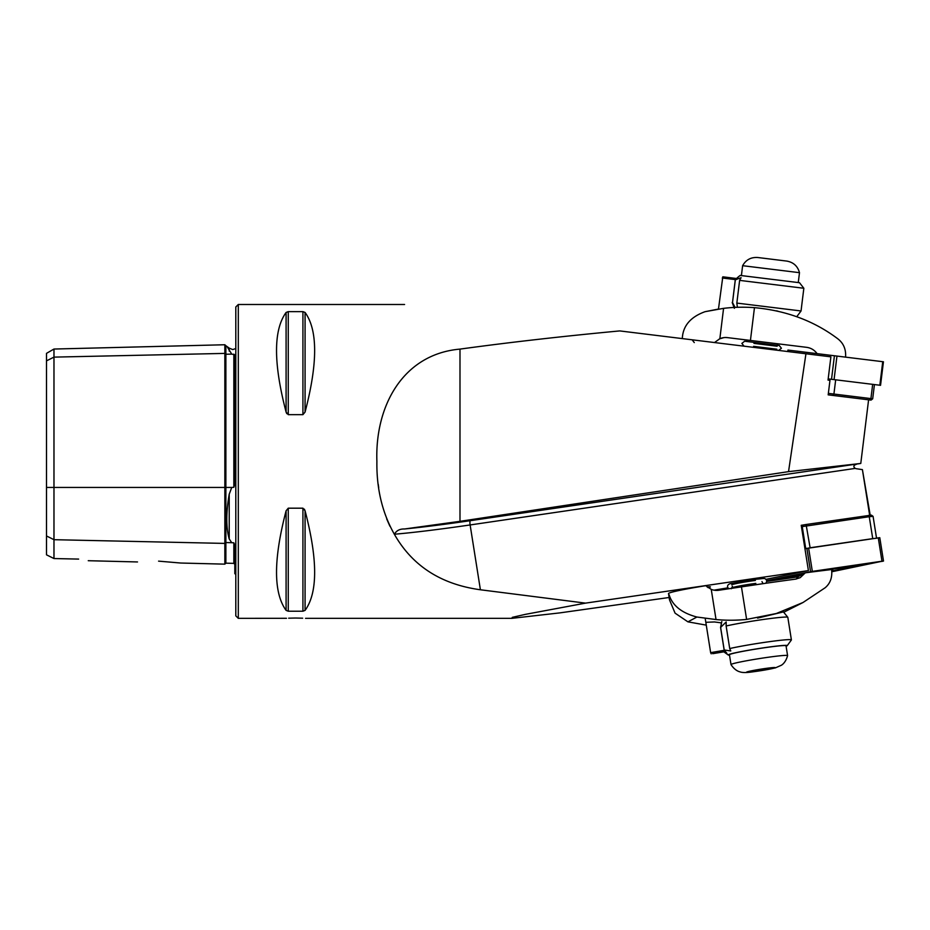 <?xml version="1.0" encoding="UTF-8"?>
<svg xmlns="http://www.w3.org/2000/svg" width="930" height="930" viewBox="0 0 930 930"><rect width="100%" height="100%" fill="white"/><g stroke="black" fill="none" stroke-linecap="round" stroke-linejoin="round"><path stroke-width="1.4" d="M180.757 563.034L224.851 564.15L224.851 353.4A1 0.86 180 0 0 225.874 354.249L231.744 354.121L227.548 347.378M235.802 574.31L234.813 573.705L234.813 545.061L233.837 542.806L231.744 542.69L229.222 538.958C225.99 527.682 225.99 512.767 229.222 494.202L231.744 487.448L233.837 487.308L234.813 484.472L234.813 354.725L231.744 354.121M856.321 464.349L855.24 464.733C853.415 465.791 853.426 467.011 855.286 468.395L470.127 524.95A129.526 6.696 -9 0 1 394.39 534.227C396.471 530.565 399.853 528.821 404.527 528.984A125.538 6.487 171 0 0 470.382 520.672L860.773 463.454L788.535 471.638L805.938 353.772L830.897 356.841L828.037 380.079L829.967 380.312L828.177 394.855L871.026 400.109L872.689 398.807L874.433 384.567M707.114 586.946A12.45 0.639 -9 0 1 710.381 586.842A12.45 0.639 -9 0 1 710.404 586.865A12.45 0.639 -9 0 1 708.009 587.632M288.66 618.183L295.589 618.032C282.743 618.369 282.743 618.369 295.589 618.032L302.657 618.194M404.585 304.494L238.301 304.494L238.301 618.345L286.498 618.299M158.588 561.139C131.595 561.918 131.595 561.918 158.588 561.139L180.757 563.034L158.588 561.139M238.301 618.345L235.802 615.858L235.802 306.981L238.301 304.494M288.254 414.652L288.254 311.631L286.091 312.457L288.254 311.631L302.924 311.631L302.924 414.652L305.075 412.06L302.924 414.652L288.254 414.652L286.091 412.06L286.789 413.664M286.091 412.06C273.35 363.246 273.35 330.045 286.091 312.457L286.091 412.06M302.924 311.631L305.075 312.457C317.827 330.045 317.827 363.246 305.075 412.06L305.075 312.457M805.938 353.772L619.764 330.917C562.522 336.288 509.268 342.356 459.99 349.11C402.992 354.109 374.895 406.003 376.894 461.42C376.464 488.889 382.393 513.337 394.646 534.762L394.39 534.227M860.796 463.291L868.597 399.819M378.266 484.402L378.708 487.739M386.694 518.917L389.891 526.194M669.135 597.49L559.79 612.893L511.837 618.345L512.314 617.346L525.276 614.381L585.528 603.128L480.403 589.771C441.227 584.4 412.653 566.068 394.646 534.762M305.075 610.382L305.075 510.791C317.827 559.593 317.827 592.794 305.075 610.382L302.924 611.219L288.254 611.219L286.091 610.382C273.35 592.794 273.35 559.593 286.091 510.791L288.254 508.187L302.924 508.187L305.075 510.791L304.377 509.163M295.589 618.032C308.446 618.369 308.446 618.369 295.589 618.032M788.535 471.638L459.99 521.323L404.527 528.984M869.643 515.243L862.412 469.627L870.189 515.174M46.5 535.959L53.975 539.691L53.975 558.546L46.5 554.826L46.5 360.863L53.975 357.12L224.851 353.4L224.851 344.751L225.874 345.716L225.874 487.448L231.744 487.448M233.837 542.806L233.837 563.371L225.874 563.173L225.874 542.562A1 0.86 180 0 0 224.851 543.411L53.975 539.691L53.975 349.041L46.5 353.353L46.5 360.863M78.632 559.093C90.71 561.185 90.71 561.185 78.632 559.093L53.975 558.546M229.222 351.11C225.99 343.914 225.99 343.914 229.222 351.11L229.222 348.122L232.744 349.575L235.802 348.529M713.949 590.166L727.806 587.865M766.076 579.309L808.414 570.601L585.528 603.128M801.242 525.392L802.997 525.032L801.23 525.299L808.414 570.601M855.879 468.65L862.412 469.627M787.757 351.54L787.942 350.064L883.442 361.782L880.547 385.322L879.838 385.229L882.733 361.7M828.188 378.894L879.838 385.229M831.722 570.381A12.857 0.663 171 0 0 832.838 569.916A12.857 0.663 171 0 0 831.653 569.834M831.792 571.055L859.401 565.277L814.076 571.694M803.346 573.868L780.898 578.634L799.056 576.17M882.593 561.139L831.838 571.752L881.977 561.209L812.332 571.38L766.866 580.669M883.5 561.069L879.792 537.68L804.938 548.688L805.717 548.526L802.241 526.613L801.462 526.764M766.925 581.401L798.114 576.844L766.925 581.389M882.779 561.255L812.309 571.38L766.878 580.68M828.363 393.367L872.689 398.807M868.701 515.371L869.259 516.708L802.241 526.613L802.997 525.032L806.077 524.508L871.364 515.115L873.072 516.348L869.259 516.708L872.735 538.633L810.111 547.77L806.077 524.508M876.548 538.272L872.735 538.633M876.525 538.075L873.072 516.348M719.425 338.892L723.831 337.625M725.784 337.509L727.516 337.625A14.95 14.95 0 0 0 719.855 338.694L714.507 342.542M817.075 353.632C814.482 350.04 810.995 347.936 806.624 347.332L750.429 340.438L754.463 307.656A159.414 159.414 0 0 0 723.575 308.353L705.045 311.69C691.025 316.781 683.48 325.244 682.411 337.102L682.225 338.59M777.968 311.201L776.329 310.829M718.762 309.004L705.045 311.69M737.385 307.295L736.839 303.087L801.056 310.969L796.731 316.712L797.522 316.991M754.463 307.656C786.315 310.585 814.052 320.931 837.698 338.718C843.498 343.158 846.126 349.296 845.579 357.132M750.429 340.438L727.516 337.625M753.951 343.379L777.154 346.227M753.579 346.344L776.783 349.192M765.913 258.517L784.629 260.819M742.617 265.689L799.486 272.676C797.673 266.108 793.418 262.248 786.71 261.074L757.822 257.517C751.033 257.04 745.965 259.761 742.617 265.689L741.408 275.582M759.903 257.773L764.844 258.389M802.799 296.74L803.846 288.265L739.629 280.383L741.082 277.686L735.316 279.849L732.526 302.552L735.037 307.388M802.788 296.74L801.451 307.644M738.513 276.733L740.164 275.431L799.509 282.72L803.846 288.265M736.839 303.087L739.629 280.383M732.212 302.517C735.026 310.236 735.119 310.248 732.491 302.552L735.281 279.849C739.478 275.931 739.385 275.919 735.002 279.814M738.455 276.768L736.734 278.303M736.734 278.523L722.808 276.815L718.471 309.051M735.525 279.628L722.285 278M762.681 582.959L761.972 581.587M755.834 583.401A15.438 0.802 171 0 0 740.419 585.795A15.438 0.802 171 0 0 732.201 587.795L732.456 586.272L731.294 588.725M755.369 580.46A15.438 0.802 171 0 0 739.687 582.901A15.438 0.802 171 0 0 731.724 584.877M767.622 668.31A12.45 0.639 171 0 0 755.253 670.228A12.45 0.639 171 0 0 748.569 671.832A12.45 0.639 171 0 0 754.091 671.541A12.45 0.639 171 0 0 767.006 669.507A12.45 0.639 171 0 0 773.132 667.938A12.45 0.639 171 0 0 767.622 668.31M787.582 655.638A28.644 1.476 171 0 0 787.582 655.604A28.644 1.476 171 0 0 774.853 656.382A28.644 1.476 171 0 0 745.767 660.916A28.644 1.476 171 0 0 731.003 664.578A28.644 1.476 171 0 0 731.015 664.613C735.363 671.286 740.117 671.832 739.885 671.82C742.14 672.739 746.325 672.774 752.44 671.902L775.329 667.903L781.386 665.241C781.165 665.322 785.513 663.323 787.582 655.638M787.582 655.604L786.024 645.78A28.644 1.476 171 0 0 773.295 646.559A28.644 1.476 171 0 0 744.209 651.093A28.644 1.476 171 0 0 729.446 654.755L731.003 664.578M760.496 669.321L759.531 669.484M786.094 646.211A29.888 1.546 171 0 0 787.233 645.664L791.372 639.991A34.875 1.802 171 0 0 791.395 639.887L787.826 617.334A34.875 1.802 171 0 0 787.791 617.276A34.875 1.802 171 0 0 758.101 620.24A34.875 1.802 171 0 0 726.132 625.983L726.191 621.938L720.622 627.413L724.203 649.965A34.875 1.802 171 0 0 724.144 649.989L720.576 627.425L721.82 621.566M787.233 645.664A29.888 1.546 171 0 0 761.786 648.082A29.888 1.546 171 0 0 728.271 655.022A29.888 1.546 171 0 0 729.515 655.185M791.395 639.887A34.875 1.802 171 0 0 761.682 642.793A34.875 1.802 171 0 0 729.713 648.547L726.132 625.983M724.203 649.965L730.782 650.965L729.713 648.547M724.11 651.965L726.853 653.255L724.144 649.989M706.812 622.263L714.449 621.961L721.041 622.821L721.32 624.6M687.921 621.845L675.075 613.149L669.507 599.897L669.1 594.7C672.378 605.535 681.655 612.975 696.919 617.032L687.921 621.845L705.754 625.041A159.414 157.472 61.8 0 0 706.265 625.088M696.919 617.032L716.03 619.543A159.414 157.472 61.8 0 0 746.616 619.415L776.283 613.521L803.032 602.489L825.177 587.737C830.327 583.389 832.466 577.332 831.606 569.544A199.276 10.3 171 0 0 805.31 572.822L800.207 577.658L795.696 579.111A199.276 10.3 171 0 0 741.454 586.853L718.867 590.259A14.95 14.764 -118.2 0 1 711.241 589.376L705.765 585.702A37.363 1.93 171 0 0 668.868 593.224A37.363 1.93 171 0 0 668.507 593.573L669.507 599.897M757.566 618.101L783.444 611.917M783.723 612.265L802.683 602.675M805.31 572.822L798.3 576.577L796.278 579.018M712.706 653.685L725.226 651.593L712.671 653.465M724.435 650.268L710.636 652.639L711.206 653.825M46.5 487.448L225.874 487.448L225.874 542.562L231.744 542.69M229.222 538.958L229.222 494.202M480.403 589.771L470.127 524.95A3.987 0.93 81.7 0 1 470.069 524.601A3.987 0.93 81.7 0 1 470.382 520.672M233.837 487.308L233.837 354.144M302.924 508.187L302.924 611.219M288.254 508.187L288.254 611.219M286.091 510.791L286.091 610.382M459.99 521.323L459.99 349.11M831.525 379.3L834.419 355.772M834.071 379.614L836.965 356.074M788.466 351.633L788.652 350.145M808.612 547.991L812.332 571.38M806.856 548.293L810.565 571.683M878.269 537.819L881.977 561.209M811.448 571.52L812.088 571.95M781.7 577.623L782.502 578.169M835.675 379.812L833.919 394.053L832.78 395.413M869.783 399.958L870.922 398.598L872.665 384.357M829.165 380.219L829.316 379.033M723.575 308.353L719.855 338.694M752.951 671.809A14.555 0.756 171 0 0 772.865 668.438A14.555 0.756 171 0 0 768.761 668.031A14.555 0.756 171 0 0 748.848 671.402A14.555 0.756 171 0 0 752.951 671.809M716.03 619.543L711.241 589.376M746.616 619.415L741.454 586.853M224.851 564.15L225.874 563.173M511.837 618.345L305.551 618.345M88.257 560.709L137.512 561.952M229.222 348.122L225.874 345.716M233.837 563.371L234.813 564.371M53.975 349.041L224.851 344.751M859.401 565.277L860.564 564.347M780.898 578.634L779.456 578.088M694.28 342.577L692.118 339.799M744.035 346.169L741.861 343.402L744.639 341.229L746.616 341.473L746.802 339.985M798.265 282.569L799.486 272.676M777.271 345.239L777.457 343.751M744.639 341.229L779.247 345.483L781.421 348.25L778.643 350.424M801.056 310.969L801.474 307.563M733.851 306.481L733.724 307.458M783.258 611.684L787.791 617.276M728.271 655.022L724.063 651.977M705.184 618.287L710.636 652.639M728.643 588.783L727.539 587.051C727.318 584.877 728.957 583.61 732.445 583.238L756.381 579.204C765.506 578.507 764.565 577.495 766.901 580.808L765.925 583.25M734.212 587.946L763.832 583.563"/></g></svg>
